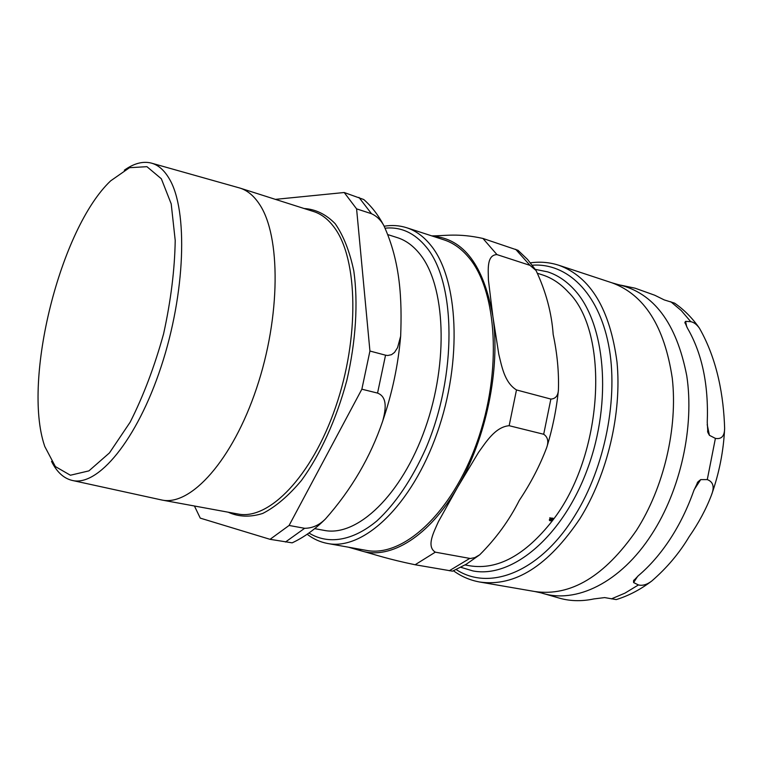 <?xml version="1.0" encoding="UTF-8"?>
<svg xmlns="http://www.w3.org/2000/svg" width="763" height="763" viewBox="0 0 763 763"><rect width="100%" height="100%" fill="white"/><g stroke="black" fill="none" stroke-linecap="round" stroke-linejoin="round"><path stroke-width="1.14" d="M465.048 564.954L469.808 565.803C497.676 570.209 525.163 555.245 552.25 520.919L549.503 520.461L550.247 518.506L549.722 517.877L553.061 518.315L552.536 520.538C603.466 455.511 610.181 332.83 568.273 292.086C560.576 283.702 552.002 277.98 542.531 274.928L537.991 273.459M516.484 389.941L550.867 399.068C555.521 398.801 558.039 395.797 558.411 390.055C559.002 372.22 557.257 353.689 553.175 334.452C551.668 312.944 545.965 291.628 536.046 270.503L530.008 265.362L496.951 254.594C486.517 254.976 488.244 269.94 488.444 280.259L492.898 316.578L498.802 354.29C501.701 365.916 504.391 382.492 516.484 389.941L509.15 425.706C495.254 426.918 486.012 442.111 478.592 452.287L457.628 487.175L438.429 521.615C433.909 531.973 426.04 546.318 435.311 552.164L415.12 564.754C387.442 559.012 375.711 554.777 361.49 550.934L348.538 547.214M435.311 552.164L470.389 558.516L474.786 557.629L479.708 554.806C496.074 538.43 509.274 520.29 519.298 500.375C530.771 483.189 539.908 465.583 546.699 447.557C548.816 441.453 547.815 437.027 543.695 434.261L509.15 425.706M479.708 554.806L466.288 564.219L452.554 571.163L415.12 564.754M431.791 235.891C445.63 235.862 458.029 233.001 482.931 238.447L518.01 250.312L527.567 259.458L536.055 270.503M550.047 518.039L549.904 520.223L551.754 520.309L549.999 518.077M549.465 519.441L549.818 520.07M551.754 520.309L550.447 518.745M550.686 518.239L552.135 520.07L552.679 518.563L550.829 518.497M552.841 518.115L552.727 518.64M549.846 517.81L550.247 518.506M550.218 520.852L549.341 519.956M552.326 520.29L551.496 519.851M551.544 519.832L551.945 520.538M443.98 239.849C453.041 242.787 461.205 248.538 468.463 257.121C497.218 290.35 502.378 371.514 476.97 442.426C451.772 513.499 402.845 557.705 366.345 550.381L327.775 543.514C363.388 550.714 411.762 505.459 437.142 433.012C462.74 360.718 458.42 278.314 430.532 244.971C423.503 236.349 415.558 230.617 406.717 227.746L443.98 239.849M535.302 269.377L547.681 271.876C557.343 275.014 566.108 280.832 573.976 289.339C605.259 322.425 612.641 400.937 587.548 468.797C562.693 536.809 512.002 578.621 472.917 570.924L460.823 567.3M699.404 328.147C717.802 360.432 723.658 397.275 724.631 428.291C724.573 436.093 721.493 439.459 715.398 438.391L709.428 435.32L707.873 432.487L707.253 422.454C708.674 384.838 702.103 353.45 687.53 328.309L684.878 322.415L685.575 321.347L690.763 321.681C693.805 322.234 696.686 324.389 699.404 328.147C692.27 317.961 683.991 309.625 674.568 303.13L664.201 299.897L654.74 295.233L635.15 288.214L620.987 285.2M700.701 479.612L707.282 479.603C713.319 481.863 714.693 487.061 711.412 495.197C706.023 509.293 698.593 523.132 689.123 536.732C679.366 553.137 666.91 567.901 651.774 581.015C646.976 584.649 642.532 585.965 638.431 584.935L633.605 582.57L633.519 580.786L638.345 575.712C649.914 565.908 660.5 553.719 670.086 539.145C679.652 524.496 687.549 508.32 693.805 490.609L697.992 481.787L700.701 479.612L694.139 489.674M543.866 593.662L557.782 597.667C569.141 601.196 581.177 601.616 593.872 598.926L604.658 597.591L616.237 599.584C628.54 595.808 640.386 589.618 651.774 581.015M44.769 446.479L44.492 445.602C22.365 379.945 60.267 228.356 110.683 180.831L129.51 167.698L146.935 166.677L161.346 178.78L171.208 203.883L175.213 240.402C174.737 269.549 170.864 300.689 163.597 333.812C154.546 366.526 143.396 395.978 130.168 422.149L109.462 452.898L88.918 470.876L70.396 475.235L55.365 466.565L44.769 446.479M51.531 461.396C56.767 471.935 63.567 478.248 71.922 480.356C97.511 487.242 136.863 440.537 161.107 366.745C185.504 293.116 188.099 210.416 169.424 179.009C164.36 170.263 158.303 164.951 151.255 163.072C142.881 161.003 133.906 163.377 124.331 170.206M151.827 163.234L240.04 188.099C247.403 190.435 253.86 195.795 259.41 204.169C280.86 235.748 280.765 316.521 256.54 388.329C232.496 460.28 190.817 506.203 162.042 500.061L72.504 480.49M388.357 234.775L397.399 237.655C405.782 240.326 413.279 245.8 419.879 254.079C445.382 285.381 448.911 361.729 425.191 428.434C401.653 495.292 357.084 537.171 324.208 530.39L314.68 528.645M383.837 225.571C400.699 262.453 402.015 300.107 400.661 336.159L397.571 347.642L394.528 352.401L391.524 354.681L387.718 355.501L385.544 355.186L369.931 351.037L356.588 208.862L371.495 213.716C376.75 216.129 380.861 220.078 383.837 225.571C378.334 215.128 371.638 206.449 363.76 199.534L344.218 192.514L275.376 199.362M194.441 506.012L200.259 518.125L270.054 539.327L292.153 542.846C303.769 537.448 314.9 529.465 325.524 518.888C319.363 525.116 312.391 528.254 304.637 528.301L289.091 525.459L361.862 389.197L377.551 393.088C388.415 397.208 385.201 411.6 382.749 420.957C370.56 456.884 351.485 489.531 325.524 518.888M369.931 351.037L361.862 389.197M289.091 525.459L270.054 539.327M344.218 192.514L356.588 208.862M550.867 399.068L543.695 434.261M469.712 558.44L449.293 570.753M515.645 249.282L530.008 265.362M354.375 548.244L361.49 550.934C390.475 559.908 429.359 536.418 457.628 487.175C486.193 438.696 500.604 368.367 492.898 316.578C483.818 265.4 463.656 238.571 432.411 236.091M482.931 238.447L496.951 254.594M385.296 228.156C400.928 226.659 414.576 232.934 426.231 246.993C456.016 282.444 457.304 375.091 425.764 448.596C411.848 479.526 395.568 503.618 376.932 520.881C352.411 541.272 327.89 544.792 308.948 533.003M685.575 321.347L686.748 326.926M707.187 424.59L709.428 435.32M637.734 576.227L633.605 582.57M690.763 321.681L681.273 310.579L670.753 301.7M707.282 479.603L715.398 438.391M611.401 598.879L624.983 593.118L638.431 584.935M532.307 265.209C566.775 262.72 598.24 292.239 608.531 344.599C618.822 396.855 605.202 466.918 574.959 515.435C540.299 572.088 489.455 591.602 456.207 569.57M453.46 570.781C461.443 576.57 470.208 580.319 479.765 582.026C514.834 587.005 548.235 565.869 579.975 518.611C607.434 474.557 621.998 412.859 617 362.005C609.933 309.196 590.581 276.959 558.955 265.305C549.713 262.31 540.214 261.49 530.447 262.834M534.853 591.535L541.272 592.908C575.607 604.296 620.672 582.798 651.783 534.243C680.644 489.798 694.53 426.555 686.757 375.768C676.476 323.064 653.672 292.687 618.345 284.637L612.031 282.835C644.42 294.728 664.506 326.507 672.27 378.162C677.916 427.862 663.8 487.834 636.342 530.533C604.582 576.332 570.743 596.656 534.853 591.535L479.765 582.026M385.544 355.186L377.551 393.088M304.637 528.301L285.467 542.026M358.944 197.388L371.495 213.716M304.122 208.518C315.596 209.215 325.954 214.269 335.186 223.693C343.484 235.624 349.702 251.409 353.822 271.037C358.276 302.758 355.892 341.366 346.803 380.518C336.397 419.345 320.326 454.538 301.48 480.423C288.595 495.807 275.681 506.813 262.749 513.432C250.169 517.4 238.647 516.99 228.204 512.202M240.04 188.099L313.65 211.551C321.509 214.05 328.471 219.467 334.528 227.803C357.923 259.239 359.583 337.809 335.615 407.099C311.838 476.522 268.776 520.452 238.027 514.004L162.042 500.061M558.421 390.055C556.465 409.445 552.565 428.606 546.699 447.557M327.775 543.514C320.269 542.14 313.402 539.05 307.174 534.253M384.218 226.22C391.963 224.923 399.459 225.438 406.717 227.746M707.873 432.487L707.568 431M685.04 323.178L684.878 322.415M633.528 580.786L634.063 579.956M697.134 483.122L698.002 481.787M724.631 428.291C723.591 451.047 719.185 473.356 711.412 495.197M612.031 282.835L558.955 265.305M400.632 336.292C398.21 364.8 392.268 392.964 382.797 420.766"/></g></svg>
